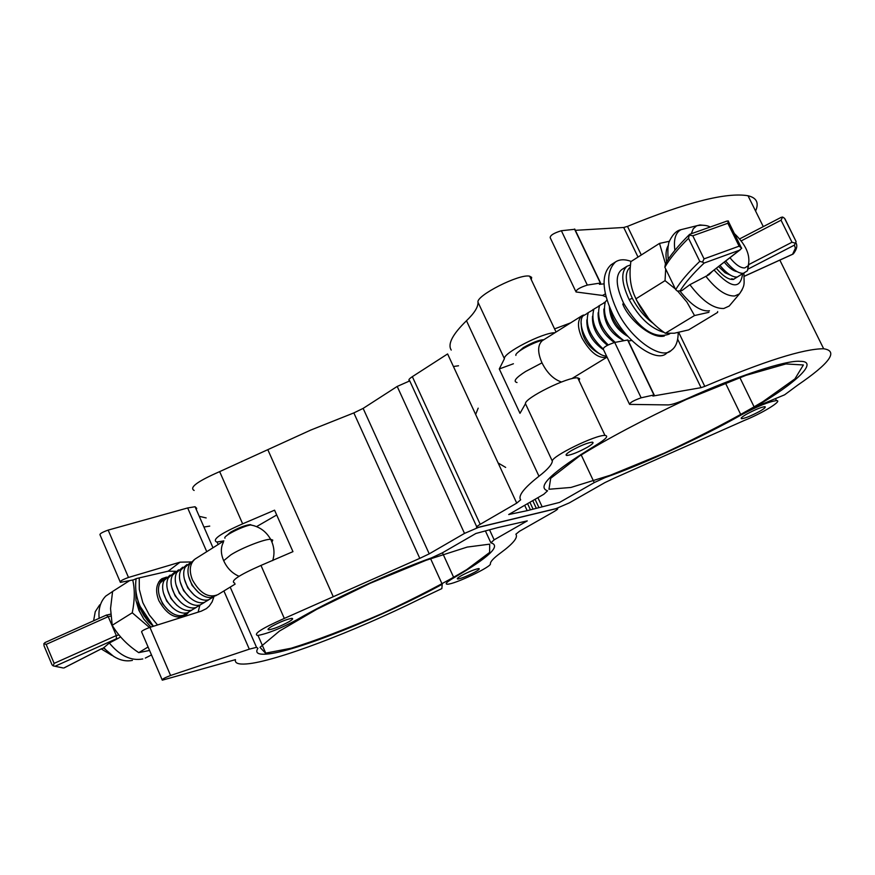 <?xml version="1.0" encoding="UTF-8"?>
<svg xmlns="http://www.w3.org/2000/svg" width="875" height="875" viewBox="0 0 875 875"><rect width="100%" height="100%" fill="white"/><g stroke="black" fill="none" stroke-linecap="round" stroke-linejoin="round"><path stroke-width="1.31" d="M159.742 580.53L161.066 580.595M153.256 626.314L148.302 621.502L143.981 615.727L140.525 609.273L139.552 605.391L144.309 615.234L150.981 623.623M129.598 580.639L112.591 591.467L110.545 608.552L112.219 625.286L132.267 612.784C134.794 600.108 134.947 589.181 132.727 580.027M150.927 627.047L143.806 619.084L138.884 610.302L135.942 600.359L135.822 590.231M149.559 650.442L138.742 652.641L138.042 652.159C127.094 644.809 118.497 635.852 112.219 625.286M138.742 652.641L148.083 646.986M132.267 612.784L149.472 627.517M63.153 667.975L53.2 665.886L52.03 664.825L44.056 645.859L43.859 643.661L45.434 642.381M43.859 643.661L46.156 644.383L108.237 616.645L106.345 615.125M110.633 614.152L108.019 614.764M55.398 666.083L116.419 638.75L116.309 635.567L54.141 663.37L53.2 665.886M101.391 648.78L64.083 667.877M116.419 638.75L118.355 638.258L109.331 643.005L103.119 648.288M118.355 638.258L120.608 636.88M110.764 616.033L108.237 616.645L116.309 635.567L118.956 634.9M139.234 577.905L139.3 589.334L142.811 602.613L149.33 615.016L157.544 624.969M188.497 612.412L185.38 615.683C175.678 619.653 166.841 614.666 158.889 600.709C155.116 591.008 156.089 583.68 161.809 578.725L166.611 577.095M136.128 578.659C134.816 588.044 136.172 597.308 140.197 606.473L153.42 626.259M183.291 616.744L185.041 614.644M163.067 579.206L160.409 579.83M621.841 269.533L621.589 269.697C615.18 275.242 615.814 286.344 623.503 303.002C638.827 328.716 653.953 339.117 668.894 334.228L669.889 333.627M664.234 332.467C650.77 328.595 639.078 317.647 629.169 299.622C621.392 282.898 620.714 271.753 627.113 266.186L621.589 269.697M709.472 310.778L708.947 310.855C700.645 311.587 690.966 304.948 679.908 290.959M666.641 261.734C665.383 254.483 665.984 249.003 668.434 245.295M669.528 241.248L659.509 243.403L630.809 261.658L630.35 266.503C629.245 278.523 631.127 289.275 635.983 298.78C642.141 312.583 651.919 324.078 665.317 333.255L674.33 333.222L688.636 329.908L717.577 312.452L717.664 311.566M635.983 298.78L665.044 280.656L675.369 288.936M659.509 243.403L665.448 263.736M665.689 268.964L665.044 280.656M634.419 295.367L636.595 300.355L648.616 318.511M665.317 333.255L694.509 315.547L708.925 312.298M677.753 291.189L686.919 302.072L694.509 315.547M720.114 265.639C726.83 273.645 732.561 277.441 737.297 277.025L733.359 279.431C728.711 279.869 723.067 276.194 716.439 268.417M780.752 217.613L782.633 217.033L784.558 218.312L785.969 221.167M741.322 240.833L781.047 220.205L782.633 217.033M785.05 219.034L796.119 241.598L794.413 245.12L795.375 248.248L792.608 254.242L793.636 253.477M748.781 264.578L791.984 242.244L795.648 243.261M690.08 234.216L689.325 235.058L692.792 235.791L727.847 223.256L728.306 220.948L725.9 221.375M689.511 234.456C678.18 245.667 670.152 255.445 665.427 263.791L664.858 267.247C669.408 259.109 677.294 249.463 688.527 238.295L689.325 235.058M728.306 220.948L728.744 222.152M711.944 271.775L709.023 274.706L689.883 284.681L681.833 290.653L680.116 290.861C684.862 283.052 692.869 273.787 704.145 263.047L739.43 250.239L741.716 248.216L739.123 246.17L704.058 258.88L702.516 262.095L704.145 263.047M702.516 262.095L699.77 261.363C688.406 272.3 680.378 281.717 675.697 289.625L677.37 291.08L680.116 290.861M739.43 250.239L708.455 274.345L740.502 249.55M741.716 248.216L741.278 247.647M675.697 289.625L664.858 267.247M670.031 351.094L666.75 353.062C656.808 363.989 624.028 340.539 611.844 312.211C601.803 289.658 601.519 273.864 610.991 264.83L615.573 261.898C619.609 259.262 624.816 259.098 631.192 261.417M678.18 332.544C678.158 341.228 675.894 347.145 671.409 350.262C661.511 361.178 628.72 337.663 616.503 309.302C606.441 286.716 606.123 270.922 615.573 261.898M478.177 408.155L475.65 414.444M498.137 462.984L505.652 467.403M203.93 527.034L209.737 526.105M442.225 584.27L441.853 588.591L419.606 599.145C354.539 631.389 274.597 661.905 246.466 663.939C238.284 664.573 234.609 663.141 235.452 659.652L162.302 680.17C161.514 679.492 164.281 677.928 170.581 675.478L249.309 649.163L256.528 647.336L257.917 648.288C255.008 652.75 257.764 654.697 266.175 654.128C294.077 652.455 384.256 616.022 442.225 584.27L430.402 558.261M175.645 571.288L168.142 571.2L136.522 578.528L133.416 579.884L120.389 582.356C119.492 581.416 122.194 579.775 128.494 577.456L180.064 562.166L190.958 561.958M213.861 596.914L212.1 601.923L209.245 606.08L206.38 608.639L201.316 611.144L149.931 627.364C143.62 629.759 140.897 631.356 141.728 632.166L162.061 679.602M198.122 612.161L199.773 605.489M196.284 509.545L196.711 508.309L195.059 506.734L187.666 507.948L108.161 530.097C101.861 532.35 99.192 534.023 100.144 535.106L120.072 581.623M206.161 517.934L199.237 516.305M254.341 525.809L250.556 524.945C241.938 526.498 222.567 536.309 224.963 538.223M223.42 542.237C220.588 547.542 220.675 553.7 223.694 560.7C227.008 568.072 232.105 573.267 239.006 576.275M195.409 558.83L195.103 559.016C189.7 563.719 188.847 570.741 192.511 580.081C200.189 593.523 208.622 598.391 217.82 594.672L235.123 584.106M191.188 561.892L185.205 567.186C179.025 579.108 193.255 600.688 206.238 600.173L208.447 599.878L213.062 597.177M216.409 595.438L210.547 597.559C197.564 598.095 183.258 576.417 189.47 564.484L194.239 559.661M186.955 564.55L180.961 569.866C174.803 581.787 188.967 603.269 201.939 602.777L204.181 602.481L208.797 599.78M200.298 604.975L195.694 607.666L193.397 607.972C180.425 608.409 166.403 587.125 172.506 575.214L178.522 569.844M174.322 572.48L168.306 577.872C162.214 589.783 176.181 610.969 189.142 610.553L191.461 610.236L196.077 607.556M204.542 602.383L199.927 605.073L197.662 605.38C184.691 605.839 170.592 584.467 176.728 572.545L182.733 567.197M165.977 577.719L159.928 583.166C153.891 595.066 167.727 616.066 180.666 615.694L183.05 615.377L187.655 612.708M191.855 610.138L187.25 612.817L184.898 613.123C171.948 613.517 158.047 592.43 164.106 580.53L170.144 575.105M180.545 617.345L183.466 615.267M198.713 592.725L192.041 585.32L188.792 576.712M184.559 579.502L187.786 587.967L194.338 595.273M180.348 582.28L183.542 590.603L189.963 597.811M171.959 587.825L175.088 595.853L181.267 602.842M167.792 590.592L170.877 598.467L176.936 605.347M185.609 600.327L179.309 593.228L176.148 585.058M172.616 607.841L166.688 601.07L163.625 593.348M159.491 596.105L162.509 603.662L168.306 610.334M161.82 580.333L158.648 582.017M101.216 648.911L111.77 655.32M143.839 619.128L139.333 610.794L137.944 601.748M296.822 619.817C281.028 628.327 267.958 633.544 257.622 635.502C252.995 634.058 261.898 628.37 284.309 618.428L419.792 558.348L429.231 553.853L464.505 533.4L478.592 527.352L557.233 508.43C558.469 508.594 557.375 509.655 553.973 511.634L519.487 531.278L515.878 534.198C518.262 537.436 513.155 543.692 500.544 552.967C493.598 558.097 490.219 561.706 490.427 563.784C491.838 566.628 455.022 584.183 447.508 584.205C444.511 584.194 446.633 582.05 453.852 577.795C489.092 557.277 501.43 545.628 490.875 542.839L494.145 539.831L527.275 520.888L497.525 527.669L475.891 533.477L442.334 552.858L431.561 557.845C391.617 571.966 330.083 600.272 296.822 619.817M223.847 540.892L216.716 542.041C211.728 539.689 220.369 533.619 242.648 523.83L274.575 510.18L292.961 551.644L260.969 565.425C238.623 575.269 229.873 581.175 234.697 583.133M271.753 626.391C268.012 628.611 267.083 629.748 268.975 629.803C274.083 628.852 280.7 626.194 288.848 621.808C292.611 619.577 293.562 618.428 291.692 618.363C286.595 619.292 279.945 621.972 271.753 626.391M276.697 514.981L256.594 526.608M251.453 525.087L250.348 524.617C245.131 525.186 238.492 527.745 230.431 532.306L226.811 535.566M242.648 523.83L219.658 471.625C197.455 481.327 188.945 487.605 194.141 490.459M461.322 575.663C457.614 577.795 456.466 578.911 457.898 579.009C461.912 578.266 467.688 575.914 475.202 571.955C478.92 569.811 480.08 568.695 478.68 568.575C474.666 569.308 468.88 571.67 461.322 575.663M219.658 471.625L310.822 430.041L353.839 412.912L363.136 408.395L397.195 386.433L409.741 380.898M678.716 332.434L704.78 386.389C764.039 361.233 803.666 348.698 823.67 348.764C838.633 350.962 829.981 363.07 797.727 385.109L784.602 394.822L754.348 407.367L739.616 377.07M755.573 211.028C759.183 202.88 756.667 197.783 748.016 195.748C726.48 192.073 686.306 202.289 627.484 226.384L623.722 227.478L575.367 230.322M754.348 407.367C796.403 383.053 819.295 361.102 800.264 361.353C786.658 359.778 736.159 376.359 686.897 398.781C677.983 402.719 671.727 404.764 668.139 404.928L629.584 404.392C629.716 402.697 633.566 400.498 641.145 397.808L654.15 394.909L627.856 339.959L614.709 342.442C607.119 345.023 603.312 347.266 603.28 349.18L629.289 403.78M631.673 340.495L628.327 340.955M606.112 296.975L602.547 295.466L576.034 291.966C575.947 289.844 579.709 287.547 587.311 285.075L600.348 283.041L599.408 284.309L603.969 283.883M574.875 229.283L561.367 230.727C553.744 233.089 550.036 235.43 550.211 237.748L575.641 291.145M627.856 339.959L654.227 395.052L652.881 396.058L701.061 387.669L677.677 339.227M704.78 386.389L701.061 387.669M543.386 339.992C533.127 342.234 514.402 352.603 515.889 355.392M542.478 340.572L542.205 340.736C537.545 345.144 537.48 352.516 541.997 362.852C547.072 372.958 553.558 379.345 561.455 382.003M571.703 378.711L607.064 357.12C598.741 359.045 590.373 352.68 581.973 338.013C577.347 327.556 577.314 320.152 581.875 315.798L583.516 315.022M602.842 348.633C589.794 336.328 584.948 324.33 588.295 312.616L593.709 309.455M588.087 312.977L582.673 316.17C575.542 326.987 593.677 356.213 606.572 356.092M608.223 344.903C595.35 332.544 590.592 320.6 593.939 309.061L599.353 305.933M605.008 302.389L599.594 305.484C596.28 317.734 601.475 330.028 615.191 342.344M737.297 277.025L741.344 274.466L741.934 273.284M748.781 264.534L747.458 270.747L743.444 273.284C738.533 273.656 732.659 269.653 725.812 261.264M730.089 257.928C735.809 264.884 740.72 268.209 744.8 267.903L748.191 265.781C750.728 255.577 746.112 244.825 734.344 233.538M581.23 323.466C581.383 337.236 587.705 347.452 600.206 354.102M586.852 319.878C586.513 331.953 592.091 341.928 603.564 349.781M607.447 345.297C596.892 336.886 591.916 327.206 592.495 316.28M614.337 342.519C603.083 334.327 597.691 324.384 598.161 312.67M627.856 336.448C616.131 329.58 609.973 319.616 609.361 306.567M606.998 300.005L605.281 301.908C602.153 316.094 608.377 329.022 623.952 340.681M627.189 335.683C617.509 328.005 611.691 318.62 609.744 307.508M603.848 309.039C603.969 323.137 610.422 333.539 623.186 340.277M737.045 271.622C733.239 270.998 729.028 267.903 724.413 262.347M718.736 266.689L725.102 272.77L730.855 275.363M579.064 380.669L579.611 378.711L577.741 377.891C568.181 376.447 523.961 398.409 525.47 403.725L520.002 413.328L499.286 368.955L513.417 363.759M552.333 461.136C551.163 456.542 595.7 434.7 604.964 435.433C608.945 435.859 605.938 439.119 595.941 445.222C552.267 471.8 536.134 486.992 547.553 490.798L543.791 494.266L508.681 514.544L527.023 510.694L559.617 502.392L594.234 482.595L605.073 477.586C643.158 464.275 701.914 437.248 740.983 415.067C757.039 406.492 768.863 401.669 776.453 400.608C783.311 400.334 762.398 413.252 744.472 420.383L614.239 478.166L604.931 482.584L569.286 502.895L555.953 508.648L477.116 527.592C475.694 527.461 476.722 526.367 480.2 524.311L516.731 503.125L520.68 499.811C517.825 495.906 523.917 488.042 538.978 476.241C547.531 469.613 551.983 464.57 552.333 461.136L525.47 403.725M587.519 447.18C592.605 444.139 594.18 442.466 592.255 442.148C587.475 442.794 580.573 445.572 571.55 450.505C566.486 453.534 564.944 455.197 566.913 455.492C571.681 454.836 578.55 452.069 587.519 447.18M499.286 368.955L504.416 358.706C502.72 353.205 542.773 332.511 554.947 332.73M543.9 339.675C538.978 339.916 532.087 342.595 523.239 347.681L517.989 352.275M531.278 279.672L531.65 277.364L529.627 276.183C519.553 273.503 475.891 295.673 478.002 302.236L504.416 358.706M759.566 411.392C764.455 408.57 766.216 407.006 764.837 406.667C761.097 407.181 755.114 409.642 746.878 414.028C742 416.85 740.272 418.414 741.683 418.72C745.423 418.195 751.384 415.756 759.566 411.392M532.908 508.769L529.9 502.283M527.559 503.639L530.239 509.403M536.167 507.992L532.755 500.642M538.825 507.358L535.073 499.297M542.052 506.581L537.906 497.667M524.694 505.302L526.958 510.18M453.436 366.516L458.522 365.772M554.564 328.891L570.62 322.875M476.722 526.75L409.642 380.669C408.089 380.22 408.997 378.886 412.344 376.666L447.606 353.938L516.731 503.125M451.227 350.066C447.442 344.127 452.528 334.348 466.484 320.731C474.425 313.097 478.264 306.939 478.002 302.236M291.167 648.222L265.486 653.166L259.995 647.358L279.53 631.017L316.739 609.317L370.147 583.297L426.191 560.241L467.184 547.083L489.694 544.152L489.617 552.442L466.78 569.57C445.047 582.652 416.828 597.308 382.134 613.539C346.03 629.136 315.711 640.697 291.167 648.222M570.959 487.452L548.964 489.256L550.692 478.308L579.337 456.138C607.075 438.889 642.688 420.022 686.164 399.525L745.959 375.353L785.881 363.945L803.37 364.973L794.927 378.886L763 401.603C735.919 417.791 703.117 434.908 664.584 452.977L610.433 475.191L570.959 487.452M114.045 590.537L105.766 596.083C100.472 601.508 98.263 608.869 99.148 618.155M93.658 620.517L95.255 611.669L99.695 604.877M46.156 644.383L54.141 663.37M103.195 648.277L101.533 648.703M109.331 643.005C119.941 655.823 131.097 661.139 142.778 658.952M132.409 660.406C122.544 662.331 112.995 658.055 103.764 647.577M664.3 336.033C651.93 339.38 628.764 319.659 622.792 304.205L623.503 303.002M629.169 299.622L632.319 298.277C625.023 282.647 624.356 272.245 630.306 267.072M632.319 298.277C637.864 308.864 644.941 317.319 653.538 323.641M674.898 250.305C673.444 239.553 675.478 232.673 681.002 229.666L699.967 224.963L704.091 225.345M791.984 242.244L781.047 220.205M792.608 254.242L744.242 276.27M748.245 268.997L794.413 245.12M730.909 304.019L729.203 306.042L723.778 308.503C713.398 308.82 702.1 300.88 689.883 284.681M705.83 276.238C716.373 289.691 725.998 296.275 734.716 295.991L739.506 293.836L742.164 289.767M709.538 226.68C705.217 224.591 698.731 225.192 696.598 225.837L693.273 228.758L691.305 233.636M742.645 273.317C740.698 289.647 731.194 288.586 714.153 270.123M699.77 261.363L688.527 238.295M692.792 235.791L704.058 258.88M739.123 246.17L727.847 223.256M707.569 274.859L709.023 274.706M180.064 562.166L168.142 571.2M170.581 675.478L149.931 627.364M128.494 577.456L108.161 530.097M249.309 649.163L223.902 590.953M206.762 551.688L187.666 507.948M223.694 560.7L230.738 554.925C241.434 547.969 265.836 538.519 270.67 539.372C274.236 546.306 274.914 553.383 272.705 560.591M271.95 542.106L272.759 540.083L270.67 539.372C266.109 531.355 259.405 526.553 250.556 524.945M284.309 618.428L260.969 565.425M453.852 577.795L442.466 552.792M419.792 558.348L353.839 412.912M363.136 408.395L429.231 553.853M333.178 596.531L268.012 450.122M464.505 533.4L397.195 386.433M490.645 542.336L485.494 531.125M489.672 530.097L494.145 539.831M627.484 226.384L641.298 254.986M605.347 293.902L602.547 295.466M587.311 285.075L561.367 230.727M641.145 397.808L614.709 342.442M600.348 283.041L574.514 229.075M653.909 394.942L627.605 339.981M638.017 257.075L623.722 227.478M541.997 362.852L525.591 371.503C515.714 377.825 512.859 381.5 517.016 382.517M725.222 382.572L740.983 415.067M466.484 320.731L538.978 476.241M412.344 376.666L480.2 524.311M594.234 482.595L580.956 454.387M160.891 580.672L159.709 580.573M139.103 605.664L137.08 597.264M44.877 642.6L106.586 614.994M110.556 614.152L106.947 615.027M63.962 667.975L101.456 648.78M145.327 658.066L151.484 654.916M113.98 656.666L103.458 647.861M184.745 616.077L185.38 615.683M627.113 266.186L630.47 264.972M733.764 279.377L731.708 278.688M781.364 217.241L739.758 238.842M795.911 242.78C797.639 245.678 796.775 249.375 793.341 253.881M792.881 254.166L744.242 276.325M729.203 306.042L739.506 293.836C745.533 284.528 743.936 284.528 743.936 273.208M796.119 241.598L784.558 218.312M727.158 221.014L689.675 234.303M668.172 259.328C667.461 249.375 668.062 242.977 669.966 240.111C673.094 233.997 676.78 230.519 681.002 229.666M741.3 247.691L728.339 221.32M195.059 506.734L212.997 547.761M230.202 587.114L256.528 647.336M217.12 542.041L218.192 544.502M258.005 635.458L266.175 654.128M223.825 540.958L195.103 559.016M268.472 628.655L268.975 629.803M457.537 578.222L457.898 579.009M823.67 348.764L779.909 260.258M763.23 226.505L748.016 195.748M600.6 283.03L574.766 229.075M741.344 274.466L741.519 273.23M747.458 270.747L748.191 265.781M735.252 278.173L735.427 276.992M542.205 340.736L581.875 315.798M587.945 313.25L587.355 313.042M593.567 309.75L592.933 309.52M599.2 306.239L598.522 305.998M604.855 302.706L604.144 302.455M577.741 377.891L604.964 435.433M556.052 332.03L529.627 276.183M775.469 398.606L776.453 400.608M566.333 454.278L566.913 455.492M741.3 417.922L741.683 418.72"/></g></svg>
